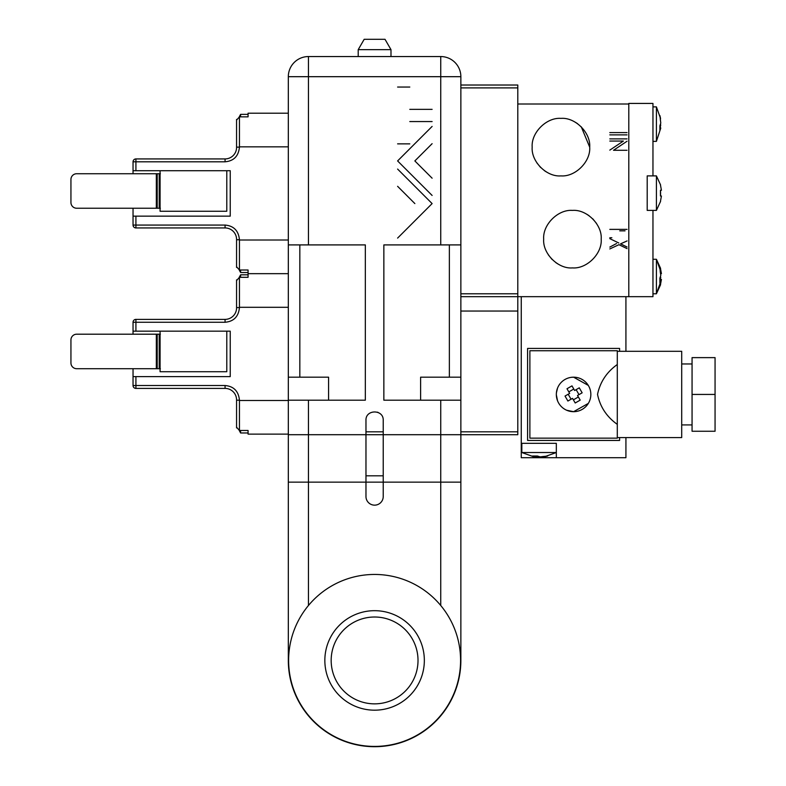 <?xml version="1.0" encoding="UTF-8"?>
<svg xmlns="http://www.w3.org/2000/svg" width="786" height="786" viewBox="0 0 786 786"><rect width="100%" height="100%" fill="white"/><g stroke="black" fill="none" stroke-linecap="round" stroke-linejoin="round"><path stroke-width="1.18" d="M517.797 311.05L460.861 311.05L460.861 431.819L517.797 431.819L517.797 85.026L460.861 85.026L460.861 76.684A20.131 20.131 0 0 0 440.74 56.553A20.131 20.131 0 0 1 460.861 76.684L288.324 76.684A20.131 20.131 0 0 1 308.456 56.553L358.21 56.553L358.21 49.656L390.986 49.656L390.986 56.553L440.74 56.553L308.456 56.553L308.456 244.908L365.333 244.908L365.333 400.192L288.324 400.192L288.324 434.697L365.971 434.697L365.971 420.314C365.48 409.192 383.706 409.192 383.224 420.314L383.224 434.697L460.861 434.697L460.861 400.192L383.853 400.192L383.853 244.908L383.853 400.192M460.861 244.908L383.853 244.908M432.113 195.449L397.608 160.934L432.113 126.428M432.113 143.681L414.851 160.934L432.113 178.196M397.608 169.069L432.113 203.584L397.608 238.089M414.861 203.584L397.608 186.321L414.861 203.584M432.113 121.555L409.801 121.555L432.113 121.555M409.801 143.858L397.608 143.858L409.801 143.858M397.608 87.04L409.801 87.04L397.608 87.04M409.801 109.352L432.113 109.352L409.801 109.352M308.456 244.908L288.324 244.908L288.324 76.684A20.131 20.131 0 0 1 308.456 56.553M378.105 412.434L377.457 412.178M239.445 240.015L288.324 240.015L288.324 307.306L288.324 244.908M383.224 431.819L365.971 431.819M288.324 434.697L460.861 434.697L460.861 482.142L440.74 482.142L460.861 482.142L460.861 660.437A86.264 86.264 0 0 1 374.598 746.7A86.264 86.264 0 0 1 288.324 660.437L288.324 482.142L308.456 482.142L288.324 482.142L288.324 434.697M440.74 400.192L460.861 400.192L460.861 377.182L420.608 377.182L420.608 400.192L440.74 400.192L440.74 482.142L383.224 482.142L383.224 434.697M365.971 475.815L383.224 475.815M365.971 434.697L365.971 482.142L308.456 482.142L308.456 400.192L328.587 400.192L328.587 377.182L288.324 377.182L288.324 307.306L239.445 307.306M418.014 660.437A43.427 43.427 0 0 1 374.598 703.853A43.427 43.427 0 0 1 331.171 660.437A43.427 43.427 0 0 1 374.598 617.01A43.427 43.427 0 0 1 418.014 660.437M424.342 660.437A49.744 49.744 0 0 1 374.598 710.18A49.744 49.744 0 0 1 324.844 660.437A49.744 49.744 0 0 1 374.598 610.683A49.744 49.744 0 0 1 424.342 660.437M288.619 660.437A85.979 85.979 0 0 1 374.598 574.448A85.979 85.979 0 0 1 460.576 660.437A85.979 85.979 0 0 1 374.598 746.415A85.979 85.979 0 0 1 288.619 660.437L288.324 660.437A86.264 86.264 0 0 0 374.598 746.7M440.74 605.495L440.74 482.142L383.224 482.142L383.224 496.526A8.626 8.626 0 0 1 374.598 505.152A8.626 8.626 0 0 1 365.971 496.526L365.971 482.142L308.456 482.142L308.456 605.495M383.224 482.142L365.971 482.142M133.04 173.735L133.04 170.719L230.239 170.719L230.239 216.15L135.919 216.15L135.919 225.061L225.061 225.061C233.747 225.828 238.541 230.711 239.445 239.73L236.566 239.73L236.566 266.749L239.445 270.011L248.071 270.011L248.071 277.311L239.445 277.311L236.566 280.582L236.566 307.591L239.445 307.591C238.541 316.611 233.756 321.503 225.061 322.26L135.919 322.26L135.919 331.171L230.239 331.171L230.239 376.612L133.04 376.612L133.04 368.703M288.324 113.204L248.071 113.204L248.071 116.849L239.445 116.849L236.566 120.12L236.566 147.139L239.445 147.139C238.541 156.159 233.756 161.042 225.061 161.798L135.919 161.798L135.919 170.719M236.566 147.139A11.505 11.505 0 0 1 225.061 158.929L135.919 158.929L135.919 161.798L133.04 161.798L133.04 170.719L133.04 161.798A2.879 2.879 0 0 1 135.919 158.929L225.061 158.929L225.061 161.798M225.061 225.061L225.061 227.94L135.919 227.94A2.879 2.879 0 0 1 133.04 225.061L133.04 208.241M135.919 227.94L135.919 225.061L133.04 225.061L133.04 216.15L135.919 216.15M225.061 227.94A11.505 11.505 0 0 1 236.566 239.73M239.239 270.001L240.595 272.516L240.595 270.011M240.595 272.516L248.071 272.516L248.071 270.011M160.079 173.735L156.915 173.735L156.915 208.241L160.079 208.241M156.915 173.735L76.684 173.735A5.748 5.748 90 0 0 70.937 179.483L70.937 202.493A5.748 5.748 90 0 0 76.684 208.241L156.915 208.241M160.364 173.735L159.214 173.735L159.214 208.241L160.364 208.241M157.2 173.735L157.2 208.241M240.595 116.849L240.595 114.353L248.071 114.353L248.071 116.849M160.079 170.719L160.079 211.257L226.79 211.257L226.79 170.719M390.986 49.656L385.012 39.3L364.183 39.3L358.21 49.656M517.797 431.819L517.797 434.697L460.861 434.697M460.861 311.05L460.861 296.666L628.8 296.666L628.8 103.428L652.96 103.428L652.96 175.887L656.408 175.887L656.408 210.402L652.96 210.402L656.408 210.402L660.574 201.363M517.797 87.894L460.861 87.894L460.861 293.787L517.797 293.787M460.861 85.026L460.861 87.894M460.861 293.787L460.861 296.666M288.324 377.182L288.324 400.192L308.456 400.192M135.919 376.612L135.919 385.523L225.061 385.523C233.747 386.28 238.541 391.173 239.445 400.192L236.566 400.192L236.566 427.211L239.445 430.473L248.071 430.473L248.071 434.118L288.324 434.118M133.04 334.197L133.04 322.26A2.879 2.879 0 0 1 135.919 319.381L225.061 319.381L225.061 322.26M133.04 385.523L133.04 376.612L133.04 385.523L135.919 385.523L135.919 388.402A2.879 2.879 0 0 1 133.04 385.523M236.566 307.591A11.505 11.505 0 0 1 225.061 319.381L135.919 319.381L135.919 322.26L133.04 322.26L133.04 331.171L135.919 331.171M225.061 385.523L225.061 388.402L135.919 388.402M225.061 388.402A11.505 11.505 0 0 1 236.566 400.192M236.566 418.594L236.566 427.083M239.239 430.463L240.595 432.968L240.595 430.473M240.595 432.968L248.071 432.968L248.071 430.473M160.079 334.197L156.915 334.197L156.915 368.703L160.079 368.703M156.915 334.197L76.684 334.197A5.748 5.748 90 0 0 70.937 339.945L70.937 362.945A5.748 5.748 90 0 0 76.684 368.703L156.915 368.703M160.364 334.197L159.214 334.197L159.214 368.703L160.364 368.703M157.2 334.197L157.2 368.703M240.595 277.311L240.595 274.815L248.071 274.815L248.071 277.311M160.079 331.171L160.079 371.719L226.79 371.719L226.79 331.171M625.921 296.666L625.921 351.303M625.921 437.576L625.921 457.698L521.256 457.698L521.256 443.324L556.331 443.324L556.331 457.698M521.256 296.666L521.256 443.324M619.594 437.576L619.594 440.445L527.583 440.445L527.583 348.424L619.594 348.424L619.594 351.303M566.637 410.233L573.583 411.687A17.253 17.253 0 0 1 556.331 394.434A17.253 17.253 0 0 1 573.583 377.182A17.253 17.253 0 0 1 590.846 394.434A17.253 17.253 0 0 1 573.583 411.687L588.341 403.395M617.295 364.507L617.295 438.146L529.882 438.146L529.882 350.733L617.295 350.733L617.295 364.507C606.684 372.102 600.091 382.065 597.537 394.395C600.062 406.765 606.645 416.757 617.295 424.371M617.295 437.576L681.708 437.576L681.708 351.303L617.295 351.303M692.063 431.249L715.063 431.249L692.063 431.249L692.063 357.63L715.063 357.63L692.063 357.63M692.063 394.434L715.063 394.434L715.063 357.63M715.063 431.249L715.063 394.434M660.574 268.321L656.408 259.282L652.96 259.282L656.408 259.282L656.408 293.787L652.96 293.787M660.456 273.666L661.429 273.666L660.456 268.36M660.456 284.709L661.429 279.413L660.456 279.413M660.525 273.666L661.429 273.666M660.574 193.327L660.525 196.019M660.574 192.963L660.525 190.271M660.525 276.534L660.328 280.464M660.574 284.758L656.408 293.787L660.525 282.292L660.771 280.464L659.896 283.137L659.896 278.156L660.771 275.483L659.896 267.977L660.328 272.614M660.771 277.586L660.152 277.586M660.771 280.464L660.004 280.464M656.408 141.382L660.771 128.059L659.896 130.731L659.896 125.75L660.771 123.078L659.896 115.571L660.525 118.381L656.408 106.876L656.408 141.382L652.96 141.382M656.408 106.876L652.96 106.876M660.525 124.129L660.328 128.059M660.525 118.381L660.328 120.199M660.771 125.18L660.152 125.18M660.771 128.059L660.004 128.059M647.202 175.887L647.202 210.402L647.202 175.887L652.96 175.887M660.456 201.314L661.429 196.019L660.456 196.019L660.456 190.271L661.429 190.271L660.456 184.975M556.331 452.53L521.825 452.53L521.825 443.324L556.331 443.324L556.331 452.53L544.836 456.646L543.008 456.45M539.078 457.698L539.078 456.646L535.148 456.45M521.825 452.53L533.33 456.646L535.148 456.882L532.476 456.018L537.457 456.018L540.129 456.882L547.636 456.018L544.836 456.646M538.027 456.882L538.027 456.273M535.148 456.882L535.148 456.126M574.645 390.514L579.272 387.832L582.151 392.813L577.514 395.486L580.186 400.123L575.205 402.992L572.532 398.364L567.905 401.037L565.026 396.056L569.663 393.383L566.991 388.756L571.972 385.877L574.645 390.514L575.45 390.043M590.797 395.672L590.846 394.434M588.282 385.395L573.583 377.182L571.442 377.319M557.52 388.146L556.409 392.872M556.4 392.892L556.331 394.434M556.341 394.827L557.549 400.791M578.997 394.631L576.118 389.65M582.151 392.813L581.326 393.285M580.186 400.123L579.714 399.298M572.444 386.702L571.972 385.877M573.387 399.848L578.368 396.969M575.205 402.992L574.733 402.177M573.79 389.031L568.809 391.9L569.663 393.383L565.026 396.056M568.18 394.238L571.058 399.219L572.532 398.364M517.797 103.998L628.8 103.998L628.8 296.666L652.96 296.666L652.96 210.402L647.202 210.402M548.373 254.89L552.126 259.508M555.81 262.612L557.942 263.988M601.192 239.15C602.331 253.573 586.857 269.048 572.434 267.908C558.031 269.126 542.527 253.456 543.686 239.15C542.546 224.737 558.011 209.263 572.434 210.402C586.847 209.184 602.351 224.855 601.192 239.15M627.071 141.225L613.532 150.283L627.071 150.283M609.818 150.126L623.377 141.067L609.818 141.067M609.818 138.876L627.071 138.876L609.818 138.876M627.071 248.622L618.936 244.692L609.818 248.936M609.818 247.099L616.519 243.532M609.818 238.649L618.808 242.992L609.818 238.649M623.465 242.589L627.071 240.929L620.527 243.866L627.071 247.01M532.181 147.139C531.041 132.716 546.516 117.242 560.939 118.381C575.342 117.163 590.846 132.834 589.697 147.139C590.826 161.552 575.362 177.027 560.939 175.887C546.525 177.105 531.022 161.444 532.181 147.139M625.037 230.858L619.751 230.858L625.037 230.858M611.852 237.745L609.818 237.745L611.852 237.745M609.818 229.374L627.071 229.374L609.818 229.374M609.818 132.598L627.071 132.598L609.818 132.598M627.071 134.878L609.818 134.878L627.071 134.878M536.867 162.869L540.621 167.487M544.305 170.591L546.437 171.967M623.76 245.379L622.099 244.564M620.527 243.866L621.765 243.365M589.697 147.139L581.247 126.782M577.563 123.677L575.431 122.302M596.505 223.421L592.752 218.803M589.068 215.698L586.936 214.323M449.366 377.182L449.366 244.908M440.74 56.553L440.74 244.908M299.83 377.182L299.83 244.908M239.445 239.73L239.445 270.011M239.445 116.849L239.445 147.139M239.445 146.844L288.324 146.844M156.335 173.735L156.335 208.241M288.324 400.477L239.445 400.477M239.445 400.192L239.445 430.473M239.445 277.311L239.445 307.591M156.335 334.197L156.335 368.703M288.324 273.666L248.071 273.666L288.324 273.666M236.566 239.465L236.566 267.446M236.566 119.413L236.566 147.404M239.239 116.859L240.595 114.353M236.566 399.927L236.566 427.908M236.566 279.875L236.566 307.857M239.239 277.32L240.595 274.815M681.708 363.957L692.063 363.957M681.708 424.921L692.063 424.921M660.525 270.787L656.408 259.282M660.574 184.926L656.408 175.887"/></g></svg>
